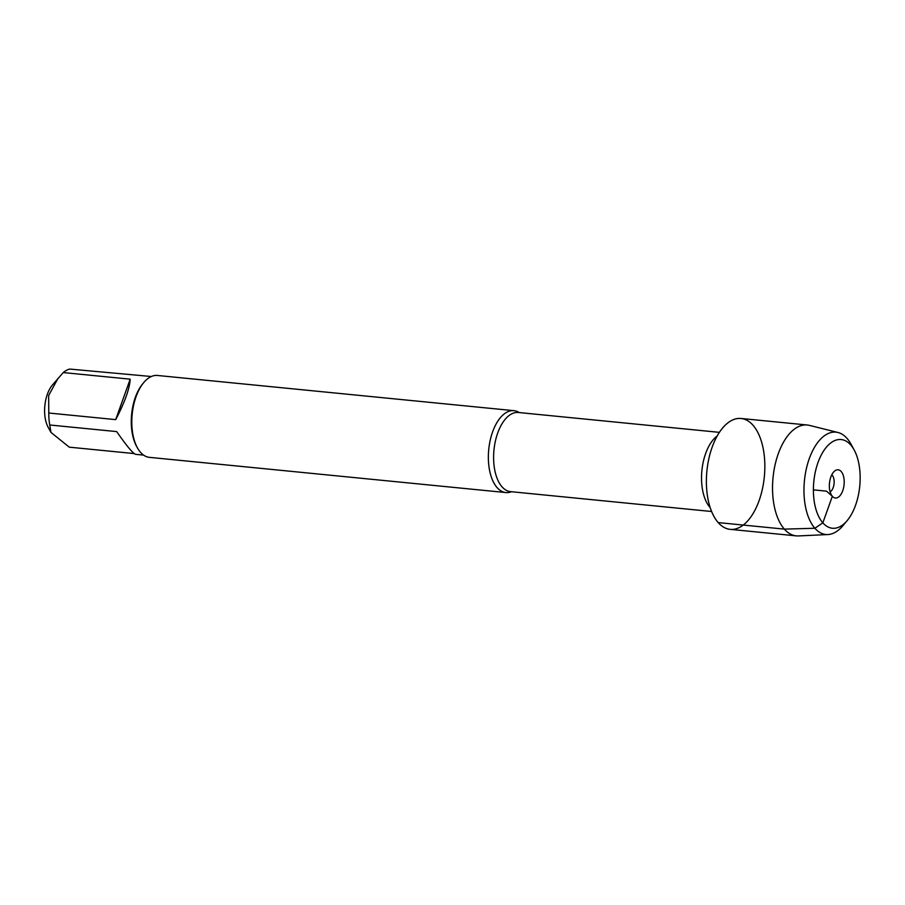 <?xml version="1.0" encoding="UTF-8"?>
<svg xmlns="http://www.w3.org/2000/svg" width="905" height="905" viewBox="0 0 905 905"><rect width="100%" height="100%" fill="white"/><g stroke="black" fill="none" stroke-linecap="round" stroke-linejoin="round"><path stroke-width="1.36" d="M511.472 491.732A41.132 21.313 -84.4 0 1 505.906 492.558A41.132 21.313 -84.4 0 1 497.071 487.569A41.132 21.313 -84.4 0 1 490.171 440.441A41.132 21.313 -84.4 0 1 513.995 410.678A41.132 21.313 -84.4 0 1 519.289 412.578M718.185 522.581A55.703 28.858 95.6 0 0 764.657 472.682A55.703 28.858 95.6 0 0 724 426.459A55.703 28.858 95.6 0 0 718.185 522.581L784.33 529.12L814.851 528.26L822.837 522.841L832.34 496.279L826.503 491.155L813.391 489.854M513.995 410.678L157.436 375.462A41.132 21.313 95.6 0 0 143.759 382.555A41.132 21.313 95.6 0 0 137.334 447.704A41.132 21.313 95.6 0 0 140.524 452.342A41.132 21.313 95.6 0 0 149.348 457.342L505.906 492.558M50.94 432.398L48.191 427.352A26.698 13.824 -84.4 0 1 45.25 418.438A26.698 13.824 -84.4 0 1 52.366 385.077L63.26 372.566A39.492 20.453 -84.4 0 1 69.764 369.07L151.339 376.514M143.567 455.113L135.569 454.321C132.956 453.484 126.655 445.905 116.666 431.595L49.741 424.988A39.492 20.453 -84.4 0 1 48.779 413.019L48.644 395.519L58.044 378.29M134.166 453.575L69.244 447.161L50.952 432.386L49.741 424.988M115.704 419.626C124.788 402.227 129.619 388.743 130.184 379.172L115.704 419.626L48.779 413.019M130.184 379.172L63.26 372.566M143.759 382.555L142.752 383.765A39.492 20.453 95.6 0 0 136.576 446.323L137.334 447.704M837.985 432.5L809.387 425.373A55.703 28.858 95.6 0 0 807.237 424.999L741.093 418.472A55.703 28.858 95.6 0 0 706.896 471.075A55.703 28.858 95.6 0 0 730.143 529.346L796.287 535.873A55.703 28.858 95.6 0 0 798.47 535.93L827.905 534.55A51.427 26.641 -84.4 0 1 804.432 480.702A51.427 26.641 -84.4 0 1 837.985 432.5A51.427 26.641 -84.4 0 1 847.023 438.393A51.427 26.641 -84.4 0 1 851.017 444.185L854.173 449.977A44.571 23.089 95.6 0 0 850.723 444.955A44.571 23.089 95.6 0 0 820.405 456.742A44.571 23.089 95.6 0 0 817.724 514.368A44.571 23.089 95.6 0 0 847.204 520.567A44.571 23.089 95.6 0 0 854.173 449.977M807.237 424.999A55.703 28.858 95.6 0 0 773.04 477.602A55.703 28.858 95.6 0 0 796.287 535.873M847.204 520.567L842.974 525.624A51.427 26.641 -84.4 0 1 827.905 534.55M831.808 474.774A9.141 4.74 -84.4 0 1 834.071 483.632A9.141 4.74 -84.4 0 1 830.123 491.879M841.209 471.516A14.175 7.342 95.6 0 0 835.53 470.43A14.175 7.342 95.6 0 0 829.546 482.523A14.175 7.342 95.6 0 0 832.34 496.279A14.175 7.342 95.6 0 0 832.917 496.856A14.175 7.342 95.6 0 0 842.951 490.103A14.175 7.342 95.6 0 0 841.209 471.516M719.418 432.352L518.373 412.488A39.763 20.6 95.6 0 0 495.352 441.255A39.763 20.6 95.6 0 0 502.026 486.811A39.763 20.6 95.6 0 0 510.556 491.641L711.59 511.495M710.165 507.592A39.763 20.6 -84.4 0 1 709.95 507.354A39.763 20.6 -84.4 0 1 701.918 470.317A39.763 20.6 -84.4 0 1 717.258 435.893"/></g></svg>
